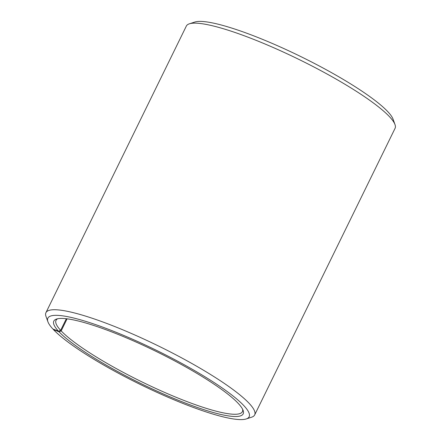 <?xml version="1.0" encoding="UTF-8"?>
<svg xmlns="http://www.w3.org/2000/svg" width="441" height="441" viewBox="0 0 441 441"><rect width="100%" height="100%" fill="white"/><g stroke="black" fill="none" stroke-linecap="round" stroke-linejoin="round"><path stroke-width="0.66" d="M57.738 318.733A103.767 17.486 -153.9 0 0 56.035 320.342A103.767 17.486 -153.9 0 0 60.643 330.337L66.332 318.727M53.267 329.124L53.416 329.57L59.055 331.814A105.427 17.761 -153.9 0 0 168.903 396.365A105.427 17.761 -153.9 0 0 243.123 410.439A105.427 17.761 -153.9 0 0 237.953 403.113A105.427 17.761 -153.9 0 0 144.257 345.766A105.427 17.761 -153.9 0 0 56.553 319.041A105.427 17.761 -153.9 0 0 58.51 331.235L60.643 330.337M53.416 329.57A112.069 18.88 -153.9 0 0 153.016 390.533A112.069 18.88 -153.9 0 0 246.243 418.944A112.069 18.88 -153.9 0 0 243.586 405.362A112.069 18.88 -153.9 0 0 126.815 336.748A112.069 18.88 -153.9 0 0 47.92 321.787A112.069 18.88 -153.9 0 0 52.837 328.953L58.51 331.235M246.243 418.944L251.662 417.175A116.22 19.58 -153.9 0 0 254.672 414.92A116.22 19.58 -153.9 0 0 248.906 403.091A116.22 19.58 -153.9 0 0 136.666 335.799A116.22 19.58 -153.9 0 0 45.936 312.663A116.22 19.58 -153.9 0 0 45.996 316.423L47.92 321.787M254.672 414.92L395.064 128.337A116.22 19.58 -153.9 0 0 395.004 124.577A116.22 19.58 -153.9 0 0 389.304 116.507A116.22 19.58 -153.9 0 0 286.022 53.289A116.22 19.58 -153.9 0 0 189.338 23.825A116.22 19.58 -153.9 0 0 186.328 26.08L45.936 312.663M395.004 124.577L393.08 119.213A112.069 18.88 -153.9 0 0 387.584 111.43A112.069 18.88 -153.9 0 0 287.984 50.467A112.069 18.88 -153.9 0 0 194.757 22.056L189.338 23.825M59.055 331.814L61.183 330.91A103.767 17.486 -153.9 0 0 161.395 390.991A103.767 17.486 -153.9 0 0 242.407 411.646A103.767 17.486 -153.9 0 0 242.638 409.314M61.183 330.91L67.104 318.821"/></g></svg>
